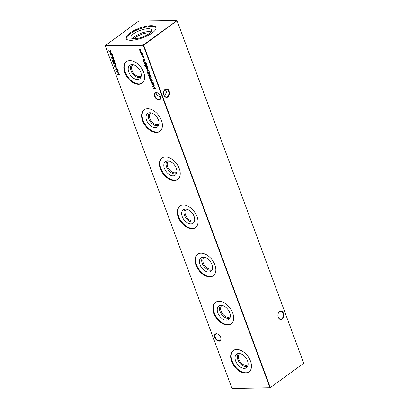 <?xml version="1.0" encoding="UTF-8"?>
<svg xmlns="http://www.w3.org/2000/svg" width="409" height="409" viewBox="0 0 409 409"><rect width="100%" height="100%" fill="white"/><g stroke="black" fill="none" stroke-linecap="round" stroke-linejoin="round"><path stroke-width="0.61" d="M216.366 333.708A4.208 2.669 53.8 0 1 218.099 334.214A4.208 2.669 53.8 0 1 220.942 338.09A4.208 2.669 53.8 0 1 219.137 341.193A4.208 2.669 53.8 0 1 214.766 337.497A4.208 2.669 53.8 0 1 216.366 333.708M218.212 334.281A3.804 2.413 -126.2 0 0 216.755 333.882A3.804 2.413 -126.2 0 0 215.758 334.199A3.804 2.413 -126.2 0 0 215.63 338.013A3.804 2.413 -126.2 0 0 219.255 340.646A3.804 2.413 -126.2 0 0 220.252 340.329A3.804 2.413 -126.2 0 0 220.911 337.962M156.12 92.541A4.208 2.669 53.8 0 1 157.854 93.053A4.208 2.669 53.8 0 1 160.696 96.928A4.208 2.669 53.8 0 1 158.891 100.026A4.208 2.669 53.8 0 1 154.52 96.33A4.208 2.669 53.8 0 1 156.12 92.541M157.966 93.119A3.804 2.413 -126.2 0 0 156.509 92.715A3.804 2.413 -126.2 0 0 155.512 93.032A3.804 2.413 -126.2 0 0 155.384 96.851A3.804 2.413 -126.2 0 0 159.009 99.479A3.804 2.413 -126.2 0 0 160.006 99.167A3.804 2.413 -126.2 0 0 160.665 96.8M277.931 315.794A3.804 2.679 89.1 0 0 278.217 317.026A3.804 2.679 89.1 0 0 280.646 319.092A3.804 2.679 89.1 0 0 281.837 318.672A3.804 2.679 89.1 0 0 282.956 313.555A3.804 2.679 89.1 0 0 280.528 311.489A3.804 2.679 89.1 0 0 279.337 311.909A3.804 2.679 89.1 0 0 277.921 314.874M279.49 311.546A4.208 2.965 -90.9 0 1 283.498 313.366A4.208 2.965 -90.9 0 1 282.256 319.03A4.208 2.965 -90.9 0 1 277.936 315.814A4.208 2.965 -90.9 0 1 277.921 314.848A4.208 2.965 -90.9 0 1 279.49 311.546M163.585 93.625A3.804 2.679 89.1 0 0 163.866 94.862A3.804 2.679 89.1 0 0 166.294 96.928A3.804 2.679 89.1 0 0 167.486 96.504A3.804 2.679 89.1 0 0 168.605 91.386A3.804 2.679 89.1 0 0 166.177 89.32A3.804 2.679 89.1 0 0 164.985 89.74A3.804 2.679 89.1 0 0 163.569 92.705M165.139 89.377A4.208 2.965 -90.9 0 1 169.147 91.197A4.208 2.965 -90.9 0 1 167.91 96.861A4.208 2.965 -90.9 0 1 163.585 93.651A4.208 2.965 -90.9 0 1 163.569 92.679A4.208 2.965 -90.9 0 1 165.139 89.377M164.423 95.895L164.945 95.548L166.79 91.412L165.001 89.729M160.701 97.01L156.657 94.975L156.841 92.736M248.069 364.797A6.968 4.422 53.8 0 1 247.982 364.864A6.968 4.422 53.8 0 1 246.157 365.441A6.968 4.422 53.8 0 1 239.51 360.62A6.968 4.422 53.8 0 1 239.74 353.621A6.968 4.422 53.8 0 1 239.827 353.56M247.777 365.978A7.751 4.918 53.8 0 1 245.921 366.495A7.751 4.918 53.8 0 1 238.616 361.28A7.751 4.918 53.8 0 1 238.616 353.483M238.825 353.473A8.364 5.307 53.8 0 1 246.438 358.632A8.364 5.307 53.8 0 1 247.194 367.011A8.364 5.307 53.8 0 1 244.331 368.356A8.364 5.307 53.8 0 1 236.029 361.924A8.364 5.307 53.8 0 1 237.455 353.724A8.364 5.307 53.8 0 1 238.825 353.473M249.188 371.842A13.318 8.451 53.8 0 1 245.962 372.763A13.318 8.451 53.8 0 1 233.386 363.765A13.318 8.451 53.8 0 1 233.447 350.375M236.673 349.45A13.318 8.451 53.8 0 1 249.372 358.667A13.318 8.451 53.8 0 1 248.933 372.042A13.318 8.451 53.8 0 1 245.441 373.146A13.318 8.451 53.8 0 1 232.741 363.928A13.318 8.451 53.8 0 1 233.181 350.559A13.318 8.451 53.8 0 1 236.673 349.45M230.257 316.653A6.968 4.422 53.8 0 1 230.175 316.719A6.968 4.422 53.8 0 1 228.345 317.297A6.968 4.422 53.8 0 1 221.698 312.476A6.968 4.422 53.8 0 1 221.934 305.477A6.968 4.422 53.8 0 1 222.021 305.416M229.965 317.834A7.751 4.918 53.8 0 1 228.115 318.35A7.751 4.918 53.8 0 1 220.804 313.136A7.751 4.918 53.8 0 1 220.809 305.339M221.018 305.334A8.364 5.307 53.8 0 1 228.631 310.492A8.364 5.307 53.8 0 1 229.388 318.867A8.364 5.307 53.8 0 1 226.525 320.211A8.364 5.307 53.8 0 1 218.222 313.78A8.364 5.307 53.8 0 1 219.648 305.579A8.364 5.307 53.8 0 1 221.018 305.334M231.376 323.698A13.318 8.451 53.8 0 1 228.15 324.618A13.318 8.451 53.8 0 1 215.574 315.62A13.318 8.451 53.8 0 1 215.64 302.231M218.866 301.31A13.318 8.451 53.8 0 1 231.566 310.523A13.318 8.451 53.8 0 1 231.121 323.897A13.318 8.451 53.8 0 1 227.629 325.002A13.318 8.451 53.8 0 1 214.929 315.784A13.318 8.451 53.8 0 1 215.374 302.415A13.318 8.451 53.8 0 1 218.866 301.31M212.45 268.509A6.968 4.422 53.8 0 1 212.363 268.575A6.968 4.422 53.8 0 1 210.538 269.153A6.968 4.422 53.8 0 1 203.892 264.332A6.968 4.422 53.8 0 1 204.122 257.333A6.968 4.422 53.8 0 1 204.214 257.271M212.159 269.689A7.751 4.918 53.8 0 1 210.308 270.211A7.751 4.918 53.8 0 1 202.997 264.991A7.751 4.918 53.8 0 1 202.997 257.195M203.212 257.189A8.364 5.307 53.8 0 1 210.819 262.348A8.364 5.307 53.8 0 1 211.581 270.722A8.364 5.307 53.8 0 1 208.713 272.067A8.364 5.307 53.8 0 1 200.415 265.635A8.364 5.307 53.8 0 1 201.841 257.44A8.364 5.307 53.8 0 1 203.212 257.189M213.57 275.554A13.318 8.451 53.8 0 1 210.344 276.474A13.318 8.451 53.8 0 1 197.767 267.481A13.318 8.451 53.8 0 1 197.833 254.086M201.054 253.166A13.318 8.451 53.8 0 1 213.759 262.379A13.318 8.451 53.8 0 1 213.314 275.753A13.318 8.451 53.8 0 1 209.822 276.857A13.318 8.451 53.8 0 1 197.123 267.639A13.318 8.451 53.8 0 1 197.562 254.27A13.318 8.451 53.8 0 1 201.054 253.166M194.643 220.364A6.968 4.422 53.8 0 1 194.556 220.431A6.968 4.422 53.8 0 1 192.726 221.008A6.968 4.422 53.8 0 1 186.085 216.187A6.968 4.422 53.8 0 1 186.315 209.188A6.968 4.422 53.8 0 1 186.402 209.127M194.347 221.545A7.751 4.918 53.8 0 1 192.496 222.067A7.751 4.918 53.8 0 1 185.185 216.852A7.751 4.918 53.8 0 1 185.19 209.05M185.4 209.045A8.364 5.307 53.8 0 1 193.012 214.204A8.364 5.307 53.8 0 1 193.769 222.578A8.364 5.307 53.8 0 1 190.906 223.922A8.364 5.307 53.8 0 1 182.603 217.496A8.364 5.307 53.8 0 1 184.03 209.296A8.364 5.307 53.8 0 1 185.4 209.045M195.763 227.409A13.318 8.451 53.8 0 1 192.537 228.329A13.318 8.451 53.8 0 1 179.955 219.336A13.318 8.451 53.8 0 1 180.021 205.942M183.247 205.021A13.318 8.451 53.8 0 1 195.947 214.239A13.318 8.451 53.8 0 1 195.507 227.608A13.318 8.451 53.8 0 1 192.01 228.713A13.318 8.451 53.8 0 1 179.311 219.5A13.318 8.451 53.8 0 1 179.756 206.126A13.318 8.451 53.8 0 1 183.247 205.021M176.831 172.225A6.968 4.422 53.8 0 1 176.744 172.286A6.968 4.422 53.8 0 1 174.919 172.864A6.968 4.422 53.8 0 1 168.273 168.043A6.968 4.422 53.8 0 1 168.503 161.049A6.968 4.422 53.8 0 1 168.595 160.982M176.54 173.401A7.751 4.918 53.8 0 1 174.689 173.922A7.751 4.918 53.8 0 1 167.378 168.707A7.751 4.918 53.8 0 1 167.383 160.911M167.593 160.901A8.364 5.307 53.8 0 1 175.2 166.059A8.364 5.307 53.8 0 1 175.962 174.433A8.364 5.307 53.8 0 1 173.094 175.778A8.364 5.307 53.8 0 1 164.796 169.352A8.364 5.307 53.8 0 1 166.223 161.151A8.364 5.307 53.8 0 1 167.593 160.901M177.951 179.265A13.318 8.451 53.8 0 1 174.725 180.185A13.318 8.451 53.8 0 1 162.148 171.192A13.318 8.451 53.8 0 1 162.215 157.797M165.441 156.877A13.318 8.451 53.8 0 1 178.14 166.095A13.318 8.451 53.8 0 1 177.695 179.464A13.318 8.451 53.8 0 1 174.203 180.568A13.318 8.451 53.8 0 1 161.504 171.356A13.318 8.451 53.8 0 1 161.949 157.981A13.318 8.451 53.8 0 1 165.441 156.877M159.024 124.08A6.968 4.422 53.8 0 1 158.937 124.142A6.968 4.422 53.8 0 1 157.112 124.725A6.968 4.422 53.8 0 1 150.466 119.898A6.968 4.422 53.8 0 1 150.696 112.904A6.968 4.422 53.8 0 1 150.783 112.843M158.733 125.256A7.751 4.918 53.8 0 1 156.877 125.778A7.751 4.918 53.8 0 1 149.571 120.563A7.751 4.918 53.8 0 1 149.571 112.766M149.781 112.756A8.364 5.307 53.8 0 1 157.393 117.915A8.364 5.307 53.8 0 1 158.15 126.289A8.364 5.307 53.8 0 1 155.287 127.634A8.364 5.307 53.8 0 1 146.984 121.207A8.364 5.307 53.8 0 1 148.411 113.007A8.364 5.307 53.8 0 1 149.781 112.756M160.144 131.12A13.318 8.451 53.8 0 1 156.918 132.041A13.318 8.451 53.8 0 1 144.341 123.048A13.318 8.451 53.8 0 1 144.403 109.653M147.629 108.733A13.318 8.451 53.8 0 1 160.328 117.95A13.318 8.451 53.8 0 1 159.888 131.32A13.318 8.451 53.8 0 1 156.396 132.424A13.318 8.451 53.8 0 1 143.692 123.211A13.318 8.451 53.8 0 1 144.137 109.837A13.318 8.451 53.8 0 1 147.629 108.733M141.212 75.936A6.968 4.422 53.8 0 1 141.131 76.002A6.968 4.422 53.8 0 1 139.3 76.58A6.968 4.422 53.8 0 1 132.654 71.754A6.968 4.422 53.8 0 1 132.889 64.76A6.968 4.422 53.8 0 1 132.976 64.699M140.921 77.112A7.751 4.918 53.8 0 1 139.07 77.633A7.751 4.918 53.8 0 1 131.759 72.419A7.751 4.918 53.8 0 1 131.764 64.622M131.974 64.612A8.364 5.307 53.8 0 1 139.587 69.77A8.364 5.307 53.8 0 1 140.343 78.15A8.364 5.307 53.8 0 1 137.48 79.494A8.364 5.307 53.8 0 1 129.178 73.063A8.364 5.307 53.8 0 1 130.604 64.862A8.364 5.307 53.8 0 1 131.974 64.612M142.332 82.981A13.318 8.451 53.8 0 1 139.106 83.901A13.318 8.451 53.8 0 1 126.529 74.903A13.318 8.451 53.8 0 1 126.596 61.508M129.822 60.588A13.318 8.451 53.8 0 1 142.521 69.806A13.318 8.451 53.8 0 1 142.076 83.18A13.318 8.451 53.8 0 1 138.585 84.285A13.318 8.451 53.8 0 1 125.885 75.067A13.318 8.451 53.8 0 1 126.33 61.693A13.318 8.451 53.8 0 1 129.822 60.588M126.248 38.891A15.982 5.072 159.7 0 1 134.847 31.012A15.982 5.072 159.7 0 1 151.294 26.432A15.982 5.072 159.7 0 1 156.136 27.832M131.095 40.292A15.982 5.072 -20.3 0 0 148.068 35.44A15.982 5.072 -20.3 0 0 156.044 27.444A15.982 5.072 -20.3 0 0 151.018 25.685A15.982 5.072 -20.3 0 0 134.04 30.537A15.982 5.072 -20.3 0 0 126.064 38.533A15.982 5.072 -20.3 0 0 131.095 40.292M148.191 28.707A11.002 3.492 159.7 0 1 151.719 30.225A11.002 3.492 159.7 0 1 145.742 35.634A11.002 3.492 159.7 0 1 134.474 38.763A11.002 3.492 159.7 0 1 131.161 37.827A11.002 3.492 159.7 0 1 136.095 32.26A11.002 3.492 159.7 0 1 148.191 28.707M132.843 38.65A10.23 3.246 159.7 0 1 148.656 31.616A10.23 3.246 159.7 0 1 150.977 31.943M134.31 38.763A9.31 2.955 159.7 0 1 148.385 32.858A9.31 2.955 159.7 0 1 149.934 32.986M143.012 57.204L143.329 56.33L142.807 55.394L143.528 56.33L143.119 57.449L141.857 56.335L141.892 55.404L142.061 56.35L143.012 57.204L143.314 57.055M143.416 57.362L142.731 57.137M143.012 59.463L143.053 58.947L143.523 59.719L144.009 58.896L144.694 59.479L144.689 60.057L144.111 59.141L143.625 59.97L143.012 59.463L143.222 58.819M143.523 59.719L143.702 59.361M144.75 59.852L144.28 59.019L143.983 59.213M143.835 59.872L143.186 59.356M144.648 63.047L144.275 62.802L146.074 62.848L146.882 63.789L146.754 64.826L146.693 63.814L145.67 63.032L146.274 63.83L145.849 64.878L144.638 63.85L144.817 62.92L144.367 63.052M146.151 64.78L145.42 64.535M144.96 65.711L144.612 65.552L144.955 65.547M145.037 65.655L144.699 65.322M147.567 69.402L147.889 68.656L147.286 67.7L148.073 68.625L147.623 69.653L146.407 68.646L146.427 67.828L146.903 67.597L147.567 69.402L147.874 69.254M147.946 69.55L147 69.428M146.575 68.518L146.427 67.828L146.903 67.597M147.485 73.247L147.393 72.996L149.653 72.96L149.464 73.216L150.077 74.034L149.628 75.098L148.411 74.049L148.447 73.231L147.485 73.247L147.608 72.991M149.939 75.005L149.203 74.755M150.18 78.119L149.612 76.585L150.083 76.299L151.294 77.327L150.855 78.385L150.343 78.001M149.633 77.352L149.612 76.585L150.083 76.299M151.161 78.288L150.348 77.991M152.383 80.353L150.686 80.128L152.383 80.353M116.892 68.865L116.274 67.807L116.892 68.865M115.635 65.471L115.016 64.412L115.635 65.471M114.827 61.14L114.684 61.928L114.014 62.081L112.516 61.176L112.674 60.363L113.319 60.21L114.827 61.14M113.615 57.868L113.446 58.712L113.39 57.868L112.818 57.337L112.061 58.553L111.299 57.884L111.396 57.142L111.959 58.308L112.731 57.086L113.615 57.868M113.181 57.265L112.639 57.439M112.342 58.395L111.831 58.277M111.959 58.308L112.26 57.746M110.353 53.783L110.957 54.167L111.345 53.625L111.877 53.824L112.393 54.555L112.056 55.496L111.253 54.964L110.936 55.373L110.072 54.571L110.159 53.845M112.296 55.425L111.422 54.837L110.936 55.373L111.391 54.862M110.006 51.662L108.748 50.665L109.903 51.376L110.128 50.266L111.12 51.115L110.757 51.963L109.909 51.376M111.013 51.882L110.174 51.539M151.928 83.487L151.836 83.242L153.447 83.216L153.257 83.467L153.871 84.285L153.421 85.353L152.204 84.305L152.051 83.237M153.733 85.256L152.997 85.011M150.405 80.425L150.057 80.266L150.394 80.261M150.481 80.368L150.139 80.031M119.796 74.724L117.598 74.76L117.506 74.51L118.405 74.499L117.884 73.083L116.887 72.848L119.091 72.817L119.183 73.063L118.109 73.078L118.63 74.494L119.796 74.724M177.02 20.568L138.748 21.038L105.348 45.527L143.36 44.939L177.02 20.568L303.754 363.228L269.991 387.844L143.283 45.302L105.266 45.89L231.98 388.432L269.991 387.844L303.754 363.228L177.046 20.69L143.641 45.174L270.354 387.717L231.98 388.432M142.041 52.383L140.43 52.408L140.205 50.818L139.546 50.082L140.057 49.387L141.018 49.622L140.149 49.637L139.755 50.123L141.529 51.002L140.711 51.013L140.267 51.503L142.041 52.383M139.622 49.484L140.057 49.387M140.972 49.504L140.318 49.515L139.755 50.123M141.483 50.88L140.88 50.89L140.267 51.503M153.237 82.649L151.627 82.674L151.826 82.424L151.223 81.662L151.759 80.895L152.675 81.13L151.56 81.176L151.437 81.703L152.117 82.383L153.237 82.649M151.31 80.992L151.759 80.895M152.629 81.008L151.729 81.054L151.437 81.703M155.435 88.589L153.191 88.508L154.561 87.306L152.322 86.161L154.387 85.762L154.479 86.013L152.992 86.299L154.945 87.27L153.748 88.349L155.435 88.589M111.161 53.38L110.542 52.321L111.161 53.38M112.419 56.774L111.8 55.716L112.419 56.774M113.595 59.954L112.976 58.896L113.595 59.954M114.428 62.751L115.696 63.784L114.515 63.032L114.3 64.177L113.303 63.308L113.661 62.444L114.428 62.751M114.54 64.106L113.947 63.85M115.113 67.434L114.259 65.742L117.051 67.158L114.643 66.156L115.113 67.434M118.789 71.999L116.545 71.918L117.915 70.716L115.675 69.571L117.741 69.172L117.833 69.423L116.35 69.709L118.298 70.68L117.102 71.759L118.789 71.999M149.587 78.993L149.72 78.686L150.318 79.136L150.359 78.712L150.517 79.136L152.02 79.361L150.609 79.382L150.517 79.668L149.745 78.876M150.711 75.829L148.365 75.614L150.711 75.829M149.101 71.473L149.418 72.327L147.214 72.357L146.765 70.926L147.506 70.077L149.101 71.473M147.025 70.22L147.506 70.077M145.681 66.677L145.722 66.161L146.192 66.933L146.678 66.11L147.363 66.693L147.358 67.27L146.78 66.355L146.294 67.183L145.681 66.677L145.89 66.033M146.192 66.933L146.371 66.575M147.419 67.066L146.949 66.232L146.652 66.427M146.504 67.086L145.849 66.555M146.943 65.639L145.246 65.42L146.943 65.639M145.676 62.214L144.065 62.234L144.265 61.984L143.666 61.222L144.198 60.455L145.113 60.69L144.004 60.736L143.876 61.263L144.556 61.943L145.676 62.214M143.748 60.552L144.198 60.455M145.067 60.573L144.172 60.614L143.876 61.263M144.203 58.282L143.825 58.134L144.193 58.129M144.265 58.236L143.922 57.899M141.524 54.709L140.952 53.175L141.422 52.889L142.634 53.916L142.194 54.975L141.683 54.591M141.141 53.819L140.952 53.175L141.422 52.889M142.501 54.883L141.693 54.586M143.283 45.302L143.641 45.174L143.36 44.939L143.283 45.302M105.266 45.89L105.348 45.527L105.266 45.89M119.75 74.607L117.598 74.76M117.884 73.083L118.405 74.499M118.053 72.96L116.979 73.099M119.137 72.94L118.109 73.078M141.995 52.26L140.43 52.408M140.456 51.754L140.052 51.462M140.221 51.34L140.374 50.69M139.714 49.959L139.72 49.433M140.318 49.515L139.924 50L140.318 49.515M140.88 50.89L140.435 51.381L140.88 50.89M153.191 82.531L151.627 82.674M151.391 81.529L151.402 80.946M151.729 81.054L151.606 81.58L151.729 81.054M152.373 84.182L152.225 83.487M152.393 83.359L152.097 83.364M153.273 83.456L152.588 83.502M153.636 84.954L153.334 85.103L153.666 84.28L152.664 83.426M153.503 84.98L153.835 84.157M152.905 83.354L152.399 84.3L153.334 85.103M155.466 88.681L153.191 88.508M153.344 88.349L154.561 87.306M154.73 87.183L152.583 86.115M154.449 85.926L152.992 86.299M109.776 51.094L109.903 51.376M109.944 50.967L110.297 50.138M110.844 51.59L111.038 50.936M110.665 50.476L110.082 50.558L110.021 51.14L110.895 51.585M111.059 50.982L110.399 50.389L110.19 51.018M110.675 51.713L110.89 51.105M111.105 53.257L110.757 52.316M111.514 53.502L110.957 54.167M111.105 55.251L110.701 55.087M110.241 54.448L110.522 53.656M112.143 55.128L112.281 54.31M111.943 53.881L111.391 53.876M112.194 55.118L111.974 55.251L112.163 54.555L111.468 53.794M111.171 54.438L110.333 54.06L110.849 55.123L111.171 54.438L110.604 53.906L110.471 54.458M110.849 55.123L111.003 54.561M111.611 53.748L111.228 54.55L111.974 55.251M112.015 55.711L112.194 56.774M113.584 58.553L113.247 58.482M113.416 58.359L113.39 57.868M112.511 58.272L112.23 58.431M111.468 57.761L111.565 57.02M112.429 57.623L112.899 56.963M113.191 58.896L113.37 59.959M114.76 61.856L114.014 62.081M114.183 61.958L113.048 61.595M112.772 61.243L112.516 61.176M112.685 61.053L112.761 60.312M114.408 60.552L112.95 60.537M114.561 61.641L114.75 60.967M112.736 61.166L113.922 61.836L114.484 61.713L114.602 61.135L113.411 60.455L112.858 60.593L112.736 61.166M113.472 63.185L113.83 62.321M114.367 63.804L114.566 63.155L113.912 62.567L113.533 63.318L114.413 63.799M114.198 63.927L114.397 63.277L113.912 62.567L113.702 63.196M115.578 65.353L115.231 64.412M114.525 65.875L114.888 67.439M117.051 67.168L114.643 66.156M116.488 67.807L116.667 68.87M118.825 72.091L116.545 71.918M116.703 71.759L117.915 70.716M118.083 70.593L115.936 69.525M117.802 69.336L116.35 69.709M152.342 80.23L150.778 80.379M151.974 79.244L150.609 79.382L149.684 78.564M149.781 76.457L150.251 76.176M150.676 76.509L150.031 76.57M151.074 77.991L150.763 78.139L151.1 77.332L150.108 76.493M150.931 78.012L151.269 77.209M150.343 76.422L149.827 77.352L150.763 78.139M150.665 75.706L148.457 75.859M148.447 73.231L148.411 74.049M148.615 73.104L147.654 73.119M149.479 73.201L148.794 73.247M149.842 74.704L149.541 74.847L149.873 74.024L148.871 73.17M149.709 74.724L150.042 73.901M149.111 73.099L148.605 74.044L149.541 74.847M149.372 72.204L147.214 72.357M147.383 72.235L146.765 70.926M146.933 70.803L147.117 70.164M147.767 70.205L147.025 71.064L147.352 72.107L149.101 72.081L148.804 70.854L147.767 70.205L147.322 70.379M148.804 70.854L147.398 70.312M149.101 72.081L148.636 70.977M146.596 67.705L147.071 67.475M147.736 69.279L148.058 68.533M147.516 69.264L146.78 67.858M146.851 67.787L146.601 68.625L147.363 69.377M146.54 66.447L146.632 66.084M146.897 65.522L145.338 65.665M146.831 64.453L146.693 63.814M146.279 62.955L145.67 63.032M144.806 63.722L144.817 62.92M145.696 63.012L145.011 63.063M146.069 64.484L145.762 64.627L146.074 63.819L145.088 62.986M145.931 64.504L146.243 63.697M145.333 62.914L144.827 63.824L145.762 64.627M145.63 62.091L144.065 62.234M143.84 60.506L143.666 61.222M144.172 60.614L144.045 61.14L144.172 60.614M143.871 59.233L143.963 58.87M142.061 55.281L141.857 56.335M143.181 57.081L143.498 56.207M141.12 53.052L141.591 52.766M142.015 53.098L141.371 53.16M142.414 54.581L142.102 54.729L142.439 53.922L141.448 53.083M142.271 54.601L142.608 53.799M141.683 53.012L141.171 53.942L142.102 54.729"/></g></svg>
